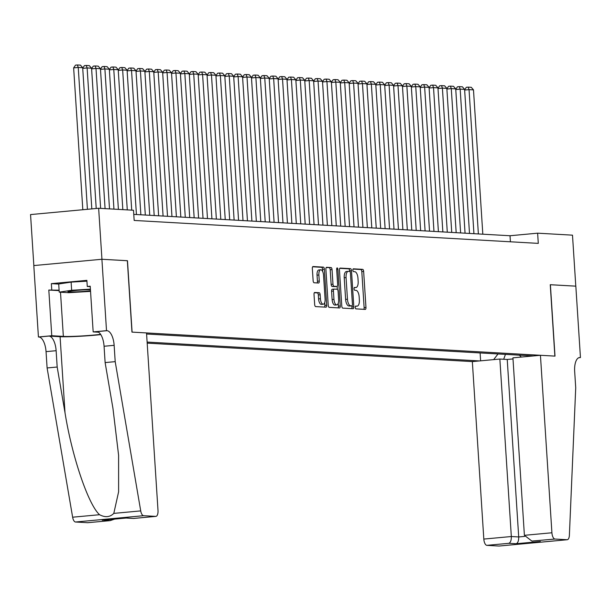 <?xml version="1.0" encoding="UTF-8"?>
<svg xmlns="http://www.w3.org/2000/svg" width="611" height="611" viewBox="0 0 611 611"><rect width="100%" height="100%" fill="white"/><g stroke="black" fill="none" stroke-linecap="round" stroke-linejoin="round"><path stroke-width="0.92" d="M355.266 307.44A1.405 0.603 84.7 0 0 355.969 308.876L365.233 309.403A2.009 0.863 84.7 0 0 365.286 309.403A2.009 0.863 84.7 0 0 365.974 307.448L363.644 271.406A2.009 0.863 84.7 0 0 362.644 269.352L353.379 268.825A1.405 0.603 84.7 0 0 353.341 268.832A1.405 0.603 84.7 0 0 352.86 270.192A1.405 0.603 84.7 0 0 353.563 271.635L354.762 271.696A6.431 2.772 84.7 0 1 357.962 278.265L358.161 281.266A6.431 2.772 84.7 0 1 355.961 287.514A6.431 2.772 84.7 0 1 355.785 287.521L354.586 287.453A1.405 0.603 84.7 0 0 354.548 287.453A1.405 0.603 84.7 0 0 354.067 288.82A1.405 0.603 84.7 0 0 354.77 290.256L355.969 290.324A6.431 2.772 84.7 0 1 359.169 296.885L359.36 299.894A6.431 2.772 84.7 0 1 357.168 306.142A6.431 2.772 84.7 0 1 356.984 306.142L355.793 306.073A1.405 0.603 84.7 0 0 355.747 306.073A1.405 0.603 84.7 0 0 355.266 307.44M314.757 292.47A2.009 0.863 84.7 0 0 314.703 292.47A2.009 0.863 84.7 0 0 314.016 294.426L314.673 304.538A2.009 0.863 84.7 0 0 315.673 306.592L325.961 307.173A2.009 0.863 84.7 0 0 326.014 307.173A2.009 0.863 84.7 0 0 326.702 305.217L324.372 269.176A2.009 0.863 84.7 0 0 323.372 267.122L313.084 266.541A2.009 0.863 84.7 0 0 313.023 266.541A2.009 0.863 84.7 0 0 312.336 268.496L313.13 280.709A2.009 0.863 84.7 0 0 314.13 282.763L318.53 283.008A2.009 0.863 84.7 0 0 318.591 283.008A2.009 0.863 84.7 0 0 319.278 281.06L318.881 275.003A5.377 2.314 84.7 0 1 320.722 269.779A5.377 2.314 84.7 0 1 323.547 275.263L325.083 298.993A5.377 2.314 84.7 0 1 323.25 304.217A5.377 2.314 84.7 0 1 320.416 298.726L320.164 294.777A2.009 0.863 84.7 0 0 319.163 292.722L314.65 292.486M127.348 260.729L101.945 259.27L98.646 208.267L30.55 214.576L33.849 265.571M127.478 260.714L132.098 332.117L554.872 356.106L550.251 284.703L575.791 286.154L572.492 235.159L537.627 233.181L510.025 235.739L133.771 214.385M98.646 208.267L133.504 210.245L134.168 220.441L538.291 243.377L537.627 233.181M341.786 306.073A2.009 0.863 84.7 0 0 342.786 308.127L353.074 308.715A2.009 0.863 84.7 0 0 353.127 308.708A2.009 0.863 84.7 0 0 353.815 306.76L351.485 270.719A2.009 0.863 84.7 0 0 350.485 268.664L340.197 268.076A2.009 0.863 84.7 0 0 340.136 268.084A2.009 0.863 84.7 0 0 339.449 270.031L341.786 306.073M339.517 307.944L329.23 307.356A2.009 0.863 84.7 0 1 328.229 305.309L325.892 269.26A2.009 0.863 84.7 0 1 326.58 267.312A2.009 0.863 84.7 0 1 326.641 267.312L331.04 267.557A2.009 0.863 84.7 0 1 332.04 269.611L332.987 284.23A2.009 0.863 84.7 0 0 333.988 286.284L336.905 286.444A2.009 0.863 84.7 0 0 336.966 286.444A2.009 0.863 84.7 0 0 337.654 284.497L336.669 269.275A1.405 0.603 84.7 0 1 337.15 267.908A1.405 0.603 84.7 0 1 337.891 269.344L340.258 305.989A2.009 0.863 84.7 0 1 339.571 307.944A2.009 0.863 84.7 0 1 339.517 307.944M147.19 343.145L472.341 361.597L483.82 539.078L511.331 536.527L518.708 536.947L524.605 536.405M147.121 342.068L479.52 360.933M533.258 355.953L146.594 334.011M510.414 241.796L510.025 235.739M480.109 352.937L480.62 360.834M493.65 359.627L498.034 353.952M519.327 355.159L521.328 357.061M505.457 354.372L503.678 359.268M357.168 306.142L355.465 306.294A6.431 2.772 84.7 0 0 355.503 306.279L356.984 306.142M355.785 287.521L354.265 287.659A6.431 2.772 84.7 0 0 354.296 287.659M363.82 309.319A2.009 0.863 84.7 0 0 364.133 307.623L361.804 271.574A2.009 0.863 84.7 0 0 360.803 269.527L353.036 269.084M349.675 271.414L349.645 270.887A2.009 0.863 84.7 0 0 348.644 268.832L339.769 268.328M351.653 308.631A2.009 0.863 84.7 0 0 351.974 306.928L351.905 305.859M351.928 305.851A1.405 0.603 84.7 0 0 351.974 305.851A1.405 0.603 84.7 0 0 352.448 304.484L350.409 272.85A1.405 0.603 84.7 0 0 349.706 271.414L348.438 271.337A6.431 2.772 84.7 0 0 348.262 271.345A6.431 2.772 84.7 0 0 346.063 277.593L347.46 299.214A6.431 2.772 84.7 0 0 350.668 305.783L351.928 305.851L350.088 306.027A1.405 0.603 84.7 0 0 350.134 306.027A1.405 0.603 84.7 0 0 350.172 306.019M348.087 271.376L346.597 271.513A6.431 2.772 84.7 0 0 346.422 271.513A6.431 2.772 84.7 0 0 344.222 277.761L346.063 277.593M350.088 306.027L348.828 305.951A6.431 2.772 84.7 0 1 345.62 299.39L344.222 277.761M326.213 267.565L331.04 267.557M335.179 286.605A2.009 0.863 84.7 0 1 335.126 286.62A2.009 0.863 84.7 0 1 335.065 286.62L332.147 286.452A2.009 0.863 84.7 0 1 331.147 284.398L330.2 269.779A2.009 0.863 84.7 0 0 329.199 267.733M337.135 286.391L337.325 289.339M338.234 303.308L338.418 306.157L340.258 305.989M333.965 299.398A5.377 2.314 84.7 0 0 336.798 304.881A5.377 2.314 84.7 0 0 338.631 299.665L338.089 291.302A2.009 0.863 84.7 0 0 337.089 289.247L334.171 289.087A2.009 0.863 84.7 0 0 334.11 289.087A2.009 0.863 84.7 0 0 333.43 291.035L333.965 299.398L332.124 299.566A5.377 2.314 84.7 0 0 334.958 305.057L336.798 304.881M334.057 289.095L332.331 289.255A2.009 0.863 84.7 0 0 332.277 289.255A2.009 0.863 84.7 0 0 331.59 291.21L333.43 291.035M332.124 299.566L331.59 291.21M338.097 307.86A2.009 0.863 84.7 0 0 338.418 306.157M323.25 304.217L321.409 304.385A5.377 2.314 84.7 0 1 318.575 298.901L318.323 294.945A2.009 0.863 84.7 0 0 317.323 292.89L314.337 292.722M320.722 269.779L318.881 269.947A5.377 2.314 84.7 0 0 317.04 275.171L318.881 275.003M317.117 282.931A2.009 0.863 84.7 0 0 317.437 281.228L317.04 275.171M322.669 271.551L322.532 269.344A2.009 0.863 84.7 0 0 321.531 267.297L312.656 266.793M324.54 307.096A2.009 0.863 84.7 0 0 324.861 305.393L324.685 302.636M478.375 233.937L469.042 89.626L473.487 89.878L482.82 234.189M464.627 89.779L466.323 87.304L468.163 87.136L469.042 89.626L464.65 90.031M468.163 87.136L471.272 87.312L473.487 89.878M90.443 289.667A13.312 0.779 176.3 0 0 76.635 290.385A13.312 0.779 176.3 0 0 68.02 291.6A13.312 0.779 176.3 0 0 67.989 291.615A13.312 0.779 176.3 0 0 75.627 291.89A13.312 0.779 176.3 0 0 90.512 290.783M90.55 291.378L68.822 292.692L59.236 292.142L58.709 283.985L71.12 282.114L86.93 281.167M59.236 292.142L71.647 290.278L90.405 289.148M71.12 282.114L71.647 290.278M512.996 358.932L507.229 359.467L499.859 359.047L511.331 536.527C511.392 540.261 510.575 542.522 508.871 543.316L486.883 545.348L499.004 546.043L567.1 539.727A6.141 2.643 84.7 0 0 567.268 539.727A6.141 2.643 84.7 0 0 569.383 535.221L575.722 387.779L574.668 371.457A14.336 6.171 -95.3 0 1 579.564 357.534A14.336 6.171 -95.3 0 1 579.961 357.534L580.45 357.557L575.829 286.162L550.251 284.726M499.859 359.047L472.341 361.597M550.389 284.711L555.002 356.114L540.437 355.289L551.916 532.769A6.141 2.643 84.7 0 0 554.971 539.039L567.1 539.727M580.45 357.557L578.838 357.71M540.437 355.289L512.927 357.84L524.398 535.32L551.916 532.769M486.883 545.348A6.141 2.643 -95.3 0 1 483.82 539.078M507.229 359.467L518.708 536.947C518.762 540.682 517.945 542.942 516.242 543.729L508.871 543.316M554.971 539.039L531.883 541.071L524.398 535.32M532.983 541.079L531.883 541.071M146.525 332.934L158.005 510.414A6.141 2.643 84.7 0 1 155.904 516.379A6.141 2.643 84.7 0 1 155.736 516.387L143.616 515.699L75.52 522.008A6.141 2.643 -95.3 0 1 72.633 517.204L47.108 367.959L46.046 351.638A14.336 6.171 84.7 0 0 38.913 337.005L38.424 336.974L33.804 265.571L101.9 259.263L127.348 260.706L131.961 332.109L146.525 332.934M47.108 367.959L57.182 367.02L65.01 412.784C71.999 456.577 88.312 504.701 99.555 514.714C105.191 517.67 109.942 517.227 113.799 513.393L118.618 491.779L118.603 455.294L112.951 408.347L105.123 362.583L104.069 346.261A14.336 6.171 84.7 0 0 96.928 331.628L107.001 330.696L106.513 330.666L101.9 259.263M105.123 362.583L115.196 361.643L114.142 345.322A14.336 6.171 84.7 0 0 107.001 330.696M65.01 412.784L60.084 336.699L48.987 336.073A14.336 6.171 84.7 0 1 56.128 350.699L57.182 367.02M87.984 522.665A6.141 2.643 -95.3 0 1 87.816 522.695A6.141 2.643 -95.3 0 1 87.64 522.695L75.52 522.008M113.799 513.393L140.721 510.895L115.196 361.643M59.137 290.63L48.811 290.042L59.107 290.187M90.245 286.643L87.274 286.475L86.877 280.357L51.355 283.649L51.752 289.767M87.274 286.475L90.214 286.208L93.17 331.903L106.513 330.666M38.424 336.974L51.767 335.737L63.353 336.394A23.035 1.344 176.3 0 0 100.616 334.347M48.811 290.042L51.767 335.737M60.084 336.699A26.67 1.55 176.3 0 0 100.792 334.607M98.577 332.208L93.17 331.903M140.721 510.895A6.141 2.643 84.7 0 0 143.616 515.699M51.355 283.649L58.709 284.069M87.64 522.695L110.163 520.625L114.639 519.106M109.636 520.656L103.312 520.144M102.266 520.236L126.003 518.036M126.37 518.006L133.557 518.456L126.087 518.044M469.5 233.433L460.167 89.122L464.604 89.374L473.937 233.685M455.753 89.275L457.44 86.8L459.281 86.632L460.167 89.122L455.768 89.527M459.281 86.632L462.39 86.808L464.604 89.374M460.618 232.928L451.285 88.618L455.722 88.87L465.055 233.181M446.87 88.771L448.558 86.296L450.399 86.128L451.285 88.618L446.885 89.023M450.399 86.128L453.507 86.304L455.722 88.87M451.735 232.424L442.402 88.114L446.84 88.366L456.173 232.676M437.988 88.267L439.676 85.792L441.516 85.624L442.402 88.114L438.003 88.519M441.516 85.624L444.625 85.8L446.84 88.366M442.853 231.92L433.52 87.61L437.957 87.862L447.29 232.172M429.105 87.763L430.793 85.288L432.634 85.12L433.52 87.61L429.121 88.015M432.634 85.12L435.742 85.296L437.957 87.862M433.97 231.416L424.637 87.106L429.075 87.358L438.408 231.668M420.223 87.258L421.911 84.784L423.751 84.616L424.637 87.106L420.238 87.51M423.751 84.616L426.86 84.792L429.075 87.358M425.088 230.912L415.755 86.602L420.192 86.854L429.525 231.164M411.34 86.754L413.028 84.287L414.869 84.112L415.755 86.602L411.356 87.006M414.869 84.112L417.977 84.287L420.192 86.854M416.206 230.408L406.873 86.098L411.31 86.35L420.643 230.66M402.458 86.25L404.146 83.783L405.987 83.608L406.873 86.098L402.473 86.502M405.987 83.608L409.095 83.783L411.31 86.35M407.323 229.904L397.99 85.593L402.435 85.846L411.761 230.156M393.576 85.746L395.264 83.279L397.104 83.104L397.99 85.593L393.591 85.998M397.104 83.104L400.213 83.279L402.435 85.846M398.441 229.4L389.108 85.089L393.553 85.341L402.886 229.652M384.693 85.242L386.381 82.775L388.222 82.6L389.108 85.089L384.709 85.494M388.222 82.6L391.33 82.775L393.553 85.341M389.558 228.896L380.225 84.585L384.67 84.837L394.003 229.148M375.811 84.738L377.499 82.271L379.339 82.095L380.225 84.585L375.826 84.99M379.339 82.095L382.448 82.271L384.67 84.837M380.676 228.392L371.343 84.081L375.788 84.333L385.121 228.644M366.928 84.234L368.616 81.767L370.457 81.591L371.343 84.081L366.944 84.486M370.457 81.591L373.565 81.767L375.788 84.333M371.794 227.888L362.46 83.577L366.906 83.829L376.239 228.14M358.046 83.73L359.734 81.263L361.575 81.087L362.46 83.577L358.069 83.982M361.575 81.087L364.683 81.263L366.906 83.829M362.911 227.384L353.578 83.073L358.023 83.325L367.356 227.636M349.164 83.226L350.859 80.759L352.7 80.583L353.578 83.073L349.187 83.478M352.7 80.583L355.808 80.759L358.023 83.325M354.029 226.887L344.703 82.569L349.141 82.821L358.474 227.139M340.289 82.722L341.977 80.255L343.817 80.079L344.703 82.569L340.304 82.974M343.817 80.079L346.926 80.255L349.141 82.821M345.154 226.383L335.821 82.065L340.258 82.317L349.591 226.635M331.406 82.218L333.094 79.751L334.935 79.575L335.821 82.065L331.422 82.47M334.935 79.575L338.043 79.751L340.258 82.317M336.271 225.879L326.938 81.561L331.376 81.813L340.709 226.131M322.524 81.714L324.212 79.247L326.053 79.071L326.938 81.561L322.539 81.966M326.053 79.071L329.161 79.247L331.376 81.813M327.389 225.375L318.056 81.057L322.493 81.309L331.826 225.627M313.642 81.21L315.329 78.743L317.17 78.567L318.056 81.057L313.657 81.462M317.17 78.567L320.279 78.743L322.493 81.309M318.507 224.871L309.174 80.553L313.611 80.805L322.944 225.123M304.759 80.705L306.447 78.239L308.288 78.063L309.174 80.553L304.774 80.958M308.288 78.063L311.396 78.239L313.611 80.805M309.624 224.367L300.291 80.049L304.729 80.301L314.062 224.619M295.877 80.201L297.565 77.734L299.405 77.559L300.291 80.049L295.892 80.453M299.405 77.559L302.514 77.734L304.729 80.301M300.742 223.863L291.409 79.545L295.846 79.797L305.179 224.115M286.994 79.697L288.682 77.23L290.523 77.055L291.409 79.545L287.01 79.949M290.523 77.055L293.631 77.23L295.846 79.797M291.859 223.359L282.526 79.04L286.971 79.293L296.297 223.611M278.112 79.193L279.8 76.726L281.64 76.551L282.526 79.04L278.127 79.445M281.64 76.551L284.749 76.726L286.971 79.293M282.977 222.855L273.644 78.536L278.089 78.788L287.422 223.107M269.23 78.689L270.917 76.222L272.758 76.047L273.644 78.536L269.245 78.941M272.758 76.047L275.867 76.222L278.089 78.788M274.095 222.351L264.762 78.032L269.207 78.284L278.54 222.603M260.347 78.185L262.035 75.718L263.876 75.543L264.762 78.032L260.362 78.437M263.876 75.543L266.984 75.718L269.207 78.284M265.212 221.846L255.879 77.528L260.324 77.78L269.657 222.099M251.465 77.681L253.153 75.214L254.993 75.038L255.879 77.528L251.48 77.933M254.993 75.038L258.102 75.214L260.324 77.78M256.33 221.342L246.997 77.024L251.442 77.276L260.775 221.594M242.582 77.177L244.27 74.71L246.111 74.534L246.997 77.024L242.605 77.429M246.111 74.534L249.219 74.71L251.442 77.276M247.447 220.838L238.114 76.52L242.559 76.772L251.892 221.09M233.7 76.673L235.395 74.206L237.228 74.03L238.114 76.52L233.723 76.925M237.228 74.03L240.344 74.206L242.559 76.772M238.565 220.334L229.24 76.016L233.677 76.268L243.01 220.586M224.825 76.169L226.513 73.702L228.354 73.526L229.24 76.016L224.84 76.421M228.354 73.526L231.462 73.702L233.677 76.268M229.69 219.83L220.357 75.512L224.795 75.764L234.128 220.082M215.943 75.665L217.631 73.198L219.471 73.022L220.357 75.512L215.958 75.917M219.471 73.022L222.58 73.198L224.795 75.764M220.808 219.326L211.475 75.008L215.912 75.26L225.245 219.578M207.06 75.161L208.748 72.694L210.589 72.518L211.475 75.008L207.076 75.413M210.589 72.518L213.697 72.694L215.912 75.26M211.925 218.822L202.592 74.504L207.03 74.756L216.363 219.074M198.178 74.657L199.866 72.19L201.706 72.014L202.592 74.504L198.193 74.909M201.706 72.014L204.815 72.19L207.03 74.756M203.043 218.318L193.71 74L198.147 74.252L207.48 218.57M189.295 74.152L190.983 71.686L192.824 71.51L193.71 74L189.311 74.405M192.824 71.51L195.932 71.686L198.147 74.252M194.161 217.814L184.828 73.496L189.265 73.748L198.598 218.066M180.413 73.648L182.101 71.181L183.942 71.006L184.828 73.496L180.428 73.9M183.942 71.006L187.05 71.181L189.265 73.748M185.278 217.31L175.945 72.992L180.382 73.244L189.716 217.562M171.531 73.144L173.219 70.677L175.059 70.502L175.945 72.992L171.546 73.396M175.059 70.502L178.168 70.677L180.382 73.244M176.396 216.806L167.063 72.488L171.508 72.74L180.833 217.058M162.648 72.64L164.336 70.173L166.177 69.998L167.063 72.488L162.663 72.892M166.177 69.998L169.285 70.181L171.508 72.74M167.513 216.302L158.18 71.983L162.625 72.235L171.958 216.554M153.766 72.136L155.454 69.669L157.294 69.494L158.18 71.983L153.781 72.388M157.294 69.494L160.403 69.677L162.625 72.235M158.631 215.798L149.298 71.479L153.743 71.731L163.076 216.05M144.883 71.632L146.571 69.165L148.412 68.99L149.298 71.479L144.899 71.884M148.412 68.99L151.52 69.173L153.743 71.731M149.748 215.293L140.415 70.975L144.86 71.227L154.193 215.546M136.001 71.128L137.689 68.661L139.529 68.485L140.415 70.975L136.016 71.38M139.529 68.485L142.638 68.669L144.86 71.227M140.866 214.789L131.533 70.471L135.978 70.723L145.311 215.041M127.119 70.624L128.806 68.157L130.647 67.981L131.533 70.471L127.134 70.876M130.647 67.981L133.756 68.165L135.978 70.723M131.716 210.146L122.651 69.967L127.096 70.219L136.429 214.537M118.236 70.12L119.932 67.653L121.765 67.477L122.651 69.967L118.259 70.372M121.765 67.477L124.873 67.661L127.096 70.219M122.834 209.642L113.776 69.463L118.213 69.715L127.279 209.894M109.354 69.616L111.049 67.149L112.89 66.973L113.776 69.463L109.377 69.868M112.89 66.973L115.998 67.157L118.213 69.715M113.951 209.138L104.893 68.959L109.331 69.211L118.397 209.39M100.479 69.112L102.167 66.645L104.007 66.469L104.893 68.959L100.494 69.364M104.007 66.469L107.116 66.652L109.331 69.211M105.077 208.634L96.011 68.455L100.448 68.707L109.514 208.886M91.597 68.608L93.284 66.141L95.125 65.965L96.011 68.455L91.612 68.86M95.125 65.965L98.234 66.148L100.448 68.707M96.217 208.488L87.129 67.951L91.566 68.203L100.632 208.382M82.714 68.104L84.402 65.637L86.243 65.461L87.129 67.951L82.729 68.356M86.243 65.461L89.351 65.644L91.566 68.203M87.419 209.306L78.246 67.447L82.684 67.699L91.818 208.901M73.641 67.874L75.52 65.133L77.36 64.957L78.246 67.447L73.641 67.874L82.821 209.733M77.36 64.957L80.469 65.14L82.684 67.699M360.803 269.527L362.644 269.352M361.804 271.574L363.644 271.406M364.133 307.623L365.974 307.448M348.644 268.832L350.485 268.664M349.645 270.887L351.485 270.719M351.974 306.928L353.815 306.76M345.62 299.39L347.46 299.214M348.828 305.951L350.668 305.783M330.2 269.779L332.04 269.611M331.147 284.398L332.987 284.23M332.147 286.452L333.988 286.284M335.065 286.62L336.905 286.444M336.676 269.459L337.891 269.344M317.323 292.89L319.163 292.722M318.323 294.945L320.164 294.777M318.575 298.901L320.416 298.726M317.437 281.228L319.278 281.06M321.531 267.297L323.372 267.122M322.532 269.344L324.372 269.176M324.861 305.393L326.702 305.217M540.353 541.499L516.242 543.729M579.167 357.603L579.961 357.534M104.069 346.261L114.142 345.322M56.128 350.699L46.046 351.638M133.74 518.426L155.736 516.387M72.633 517.204L99.555 514.714M48.987 336.073L38.913 337.005M60.497 292.218L63.353 336.394M354.258 287.674L355.961 287.514M350.134 306.027L351.974 305.851M346.422 271.513L348.262 271.345M335.126 286.62L336.966 286.444M332.277 289.255L334.11 289.087M567.268 539.727L499.172 546.035M87.816 522.695L110.163 520.625M126.187 518.036L102.793 520.205M133.557 518.456L155.904 516.379"/></g></svg>
